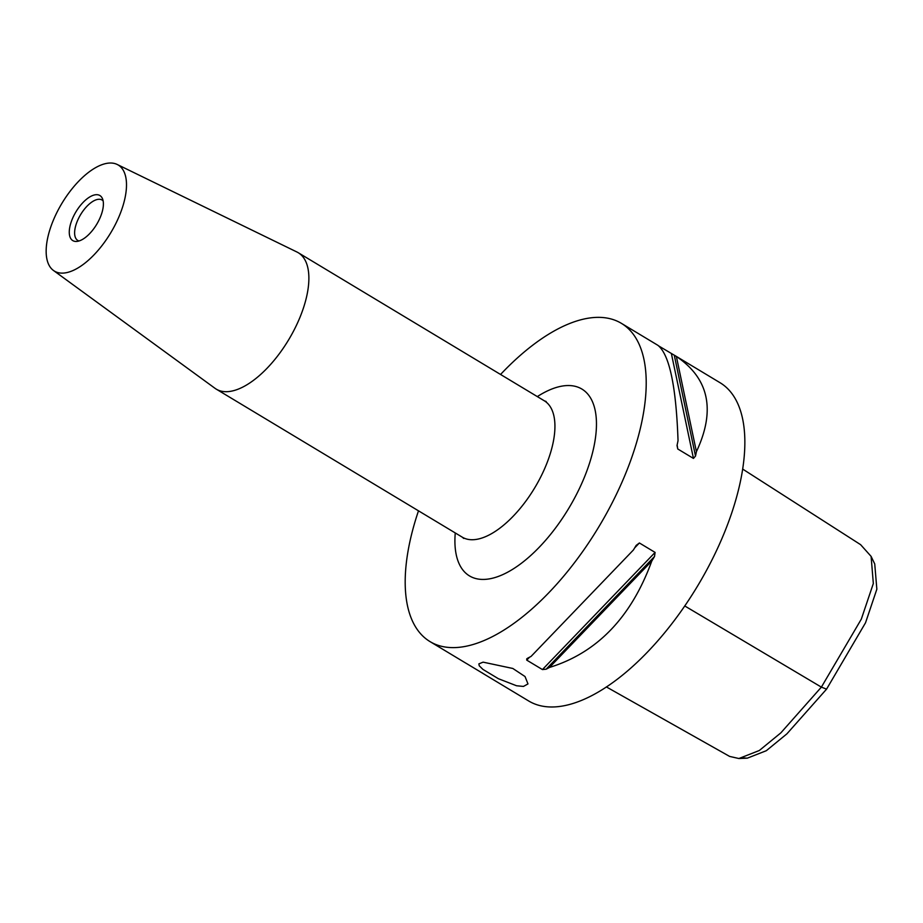 <?xml version="1.0" encoding="UTF-8"?>
<svg xmlns="http://www.w3.org/2000/svg" width="923" height="923" viewBox="0 0 923 923"><rect width="100%" height="100%" fill="white"/><g stroke="black" fill="none" stroke-linecap="round" stroke-linejoin="round"><path stroke-width="1.38" d="M523.445 686.435L516.534 685.754L498.385 678.705L482.937 669.406L479.245 665.783L478.875 663.879L483.098 662.149L512.83 668.471L525.025 676.536L527.979 683.92L523.445 686.435M79.009 240.972A23.583 10.857 121 0 1 77.763 240.43A23.583 10.857 121 0 1 78.767 217.978A23.583 10.857 121 0 1 98.461 199.299A23.583 10.857 121 0 1 102.072 200.026A23.583 10.857 121 0 1 103.134 200.879M76.805 241.422A26.306 12.114 -59 0 0 96.857 224.07A26.306 12.114 -59 0 0 102.372 198.445A26.306 12.114 -59 0 0 75.951 211.828A26.306 12.114 -59 0 0 76.505 241.445A26.306 12.114 -59 0 0 76.805 241.422M119.678 215.024A61.899 28.498 121 0 1 53.453 270.462A61.899 28.498 121 0 1 52.98 221.116A61.899 28.498 121 0 1 117.221 164.479A61.899 28.498 121 0 1 119.678 215.024M743.315 757.898L747.284 758.175L766.309 750.711L786.892 733.854L826.57 689.135L865.52 622.794L876.85 589.209L874.739 563.965L871.104 556.384L873.331 583.532L861.309 619.148L821.378 687.127L780.823 732.885L759.306 750.514L738.885 758.521L729.608 756.41L606.342 686.908M742.692 469.092L860.605 544.662L871.104 556.384M826.57 689.135L821.378 687.127L684.716 605.938M658.872 346.044L674.275 355.193A185.685 85.493 121 0 1 675.474 355.886L720.078 382.733A185.685 85.493 121 0 1 724.382 532.698A185.685 85.493 121 0 1 528.602 700.926L483.987 674.078A185.685 85.493 121 0 1 483.087 673.525L482.21 672.867M549.45 667.456A185.685 85.493 121 0 1 546.128 669.21L542.436 669.567L526.733 660.118L526.733 658.849L527.748 658.145A185.685 85.493 -59 0 0 531.071 656.403L633.409 549.981A185.685 85.493 -59 0 0 636.143 545.424L639.397 542.978L655.088 552.416L654.522 556.488A185.685 85.493 121 0 1 651.788 561.034C631.32 617.256 597.204 652.723 549.45 667.456L651.788 561.034M696.415 451.693L676.374 356.451C709.095 378.557 715.775 410.308 696.415 451.693A185.685 85.493 121 0 1 695.504 456.077L693.45 458.419L677.759 448.982L677.124 445.013A185.685 85.493 -59 0 0 678.036 440.629C676.144 386.46 669.463 354.709 657.984 345.387A185.685 85.493 -59 0 0 657.084 344.833L621.444 323.373A185.685 85.493 121 0 1 625.736 473.337A185.685 85.493 121 0 1 429.968 641.566A185.685 85.493 121 0 1 418.488 510.834M675.474 355.886A185.685 85.493 121 0 1 676.374 356.451M429.968 641.566L465.607 663.014A185.685 85.493 -59 0 0 466.807 663.706L485.186 674.771A185.685 85.493 121 0 1 483.987 674.078M117.221 164.479L296.952 252.014A79.574 36.643 121 0 1 298.267 252.729A79.574 36.643 121 0 1 300.102 317.004A79.574 36.643 121 0 1 216.201 389.102A79.574 36.643 121 0 1 214.955 388.271L53.453 270.462M500.554 374.461A185.685 85.493 121 0 1 621.444 323.373M526.733 660.118L529.525 657.222M634.678 547.881L639.397 542.978M542.436 669.567L655.088 552.416M546.128 669.21L654.522 556.488M677.759 448.982L677.032 445.521M693.45 458.419L671.379 353.578M695.504 456.077L674.275 355.193M298.267 252.729L544.316 400.801A79.574 36.643 121 0 1 546.162 465.065A79.574 36.643 121 0 1 474.457 539.632A79.574 36.643 121 0 1 462.261 537.163L216.201 389.102M537.324 396.59A109.052 50.211 121 0 1 584.455 477.11A109.052 50.211 121 0 1 486.202 579.286A109.052 50.211 121 0 1 455.258 532.952M747.284 758.175L738.885 758.521M544.316 400.801L546.139 401.505M463.727 538.444L462.261 537.163"/></g></svg>
